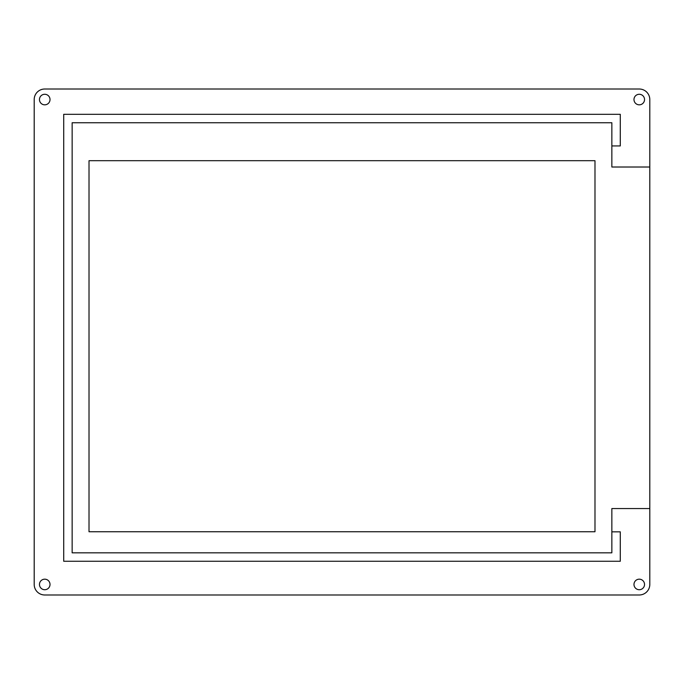 <?xml version="1.0" encoding="UTF-8"?>
<svg xmlns="http://www.w3.org/2000/svg" width="684" height="684" viewBox="0 0 684 684"><rect width="100%" height="100%" fill="white"/><g stroke="black" fill="none" stroke-linecap="round" stroke-linejoin="round"><path stroke-width="1.03" d="M44.742 94.281A5.267 5.267 0 0 1 49.308 102.19A5.267 5.267 0 0 1 40.176 102.19A5.267 5.267 0 0 1 44.742 94.281M44.742 579.177A5.267 5.267 0 0 1 49.308 587.077A5.267 5.267 0 0 1 40.176 587.077A5.267 5.267 0 0 1 44.742 579.177M639.258 579.177A5.267 5.267 0 0 1 643.824 587.077A5.267 5.267 0 0 1 634.692 587.077A5.267 5.267 0 0 1 639.258 579.177M639.258 94.281A5.267 5.267 0 0 1 643.824 102.19A5.267 5.267 0 0 1 634.692 102.19A5.267 5.267 0 0 1 639.258 94.281M649.8 167.016L611.855 167.016L611.855 145.931L620.285 145.931L620.285 114.313L63.715 114.313L63.715 561.256L620.285 561.256L620.285 531.844L611.855 531.844L611.855 508.545L649.8 508.545L649.8 99.556A10.542 10.542 0 0 0 639.258 89.014L44.742 89.014A10.542 10.542 0 0 0 34.2 99.556L34.2 584.444A10.542 10.542 0 0 0 44.742 594.986L639.258 594.986A10.542 10.542 0 0 0 649.8 584.444L649.8 508.545M89.014 531.742L594.986 531.742L594.986 160.697L89.014 160.697L89.014 531.742M611.855 145.931L611.855 122.744L72.145 122.744L72.145 552.826L611.855 552.826L611.855 531.844"/></g></svg>
